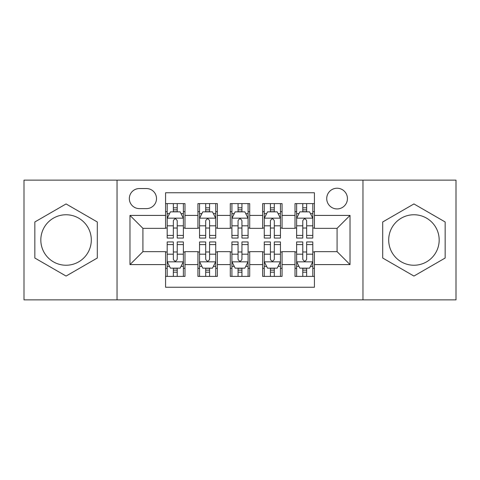 <?xml version="1.0" encoding="UTF-8"?>
<svg xmlns="http://www.w3.org/2000/svg" width="480" height="480" viewBox="0 0 480 480"><rect width="100%" height="100%" fill="white"/><g stroke="black" fill="none" stroke-linecap="round" stroke-linejoin="round"><path stroke-width="0.72" d="M413.934 214.758A25.242 25.242 0 0 0 388.692 240A25.242 25.242 0 0 0 413.934 265.242A25.242 25.242 0 0 0 439.176 240A25.242 25.242 0 0 0 413.934 214.758M337.08 188.226A10.356 10.356 0 0 0 326.724 198.582A10.356 10.356 0 0 0 337.08 208.932A10.356 10.356 0 0 0 347.436 198.582A10.356 10.356 0 0 0 337.08 188.226M66.066 265.242A25.242 25.242 0 0 1 40.824 240A25.242 25.242 0 0 1 66.066 214.758A25.242 25.242 0 0 1 91.308 240A25.242 25.242 0 0 1 66.066 265.242M362.964 299.868L456 299.868L456 180.132L362.964 180.132L362.964 299.868L117.036 299.868L117.036 180.132L24 180.132L24 299.868L117.036 299.868M314.424 203.598L295.014 203.598L295.014 215.406L282.066 215.406L282.066 228.348L295.014 228.348L295.014 215.406M282.066 215.406L282.066 203.598L262.65 203.598L262.65 215.406L249.708 215.406L249.708 228.348L262.65 228.348L262.65 215.406M249.708 215.406L249.708 203.598L230.292 203.598L230.292 215.406L217.35 215.406L217.35 228.348L230.292 228.348L230.292 215.406M217.35 215.406L217.35 203.598L197.934 203.598L197.934 228.348L184.986 228.348L184.986 203.598L165.576 203.598M165.576 276.402L184.986 276.402L184.986 251.652L197.934 251.652L197.934 276.402L217.35 276.402L217.35 251.652L230.292 251.652L230.292 264.594L217.35 264.594M230.292 264.594L230.292 276.402L249.708 276.402L249.708 251.652L262.65 251.652L262.65 264.594L249.708 264.594M262.65 264.594L262.65 276.402L282.066 276.402L282.066 251.652L295.014 251.652L295.014 264.594L282.066 264.594M139.362 208.614L146.478 208.614A10.032 10.032 0 0 0 156.51 198.582A10.032 10.032 0 0 0 146.478 188.55L139.362 188.55A10.032 10.032 0 0 0 129.33 198.582A10.032 10.032 0 0 0 139.362 208.614M362.964 180.132L117.036 180.132M314.424 215.406L314.424 192.756L165.576 192.756L165.576 228.348L142.92 228.348L142.92 251.652L165.576 251.652L165.576 287.244L314.424 287.244L314.424 251.652L337.08 251.652L337.08 228.348L314.424 228.348L314.424 215.406L350.022 215.406L350.022 264.594L314.424 264.594M165.576 264.594L129.978 264.594L129.978 215.406L165.576 215.406M295.014 264.594L295.014 276.402L314.424 276.402M165.576 211.686L167.19 211.686M173.34 211.686L177.222 211.686M183.372 211.686L184.986 211.686M165.576 228.024L167.19 228.024M173.34 228.024L177.222 228.024M183.372 228.024L184.986 228.024M165.576 251.976L167.19 251.976M173.34 251.976L177.222 251.976M183.372 251.976L184.986 251.976M165.576 268.314L167.19 268.314M173.34 268.314L177.222 268.314M183.372 268.314L184.986 268.314M197.934 228.024L199.548 228.024M205.698 228.024L209.58 228.024M215.73 228.024L217.35 228.024M197.934 211.686L199.548 211.686M205.698 211.686L209.58 211.686M215.73 211.686L217.35 211.686M197.934 251.976L199.548 251.976M205.698 251.976L209.58 251.976M215.73 251.976L217.35 251.976M197.934 268.314L199.548 268.314M205.698 268.314L209.58 268.314M215.73 268.314L217.35 268.314M230.292 251.976L231.912 251.976M238.056 251.976L241.944 251.976M248.088 251.976L249.708 251.976M230.292 268.314L231.912 268.314M238.056 268.314L241.944 268.314M248.088 268.314L249.708 268.314M230.292 211.686L231.912 211.686M238.056 211.686L241.944 211.686M248.088 211.686L249.708 211.686M230.292 228.024L231.912 228.024M238.056 228.024L241.944 228.024M248.088 228.024L249.708 228.024M262.65 251.976L264.27 251.976M270.42 251.976L274.302 251.976M280.452 251.976L282.066 251.976M262.65 268.314L264.27 268.314M270.42 268.314L274.302 268.314M280.452 268.314L282.066 268.314M262.65 211.686L264.27 211.686M270.42 211.686L274.302 211.686M280.452 211.686L282.066 211.686M262.65 228.024L264.27 228.024M270.42 228.024L274.302 228.024M280.452 228.024L282.066 228.024M295.014 251.976L296.628 251.976M302.778 251.976L306.66 251.976M312.81 251.976L314.424 251.976M295.014 268.314L296.628 268.314M302.778 268.314L306.66 268.314M312.81 268.314L314.424 268.314M295.014 211.686L296.628 211.686M302.778 211.686L306.66 211.686M312.81 211.686L314.424 211.686M295.014 228.024L296.628 228.024M302.778 228.024L306.66 228.024M312.81 228.024L314.424 228.024M142.92 228.348L129.978 215.406M142.92 251.652L129.978 264.594M350.022 215.406L337.08 228.348M350.022 264.594L337.08 251.652M66.066 276.06L97.296 258.03L97.296 221.97L66.066 203.94L34.842 221.97L34.842 258.03L66.066 276.06M445.158 221.97L413.934 203.94L382.704 221.97L382.704 258.03L413.934 276.06L445.158 258.03L445.158 221.97M177.222 207.804L173.34 207.804M183.372 235.422L177.222 235.422L177.222 238.056L183.372 238.056L183.372 218.322L180.132 211.848L170.424 211.848L167.19 218.322L167.19 238.056L173.34 238.056L173.34 235.422L167.19 235.422M167.19 218.322L167.19 203.598M183.372 218.322L183.372 203.598M173.34 211.848L173.34 203.598M177.222 203.598L177.222 211.848M177.222 235.422L177.222 220.746C175.932 218.25 174.636 218.25 173.34 220.746L173.34 235.422M173.34 272.196L177.222 272.196M167.19 244.578L173.34 244.578L173.34 241.944L167.19 241.944L167.19 261.678L170.424 268.152L180.132 268.152L183.372 261.678L183.372 241.944L177.222 241.944L177.222 244.578L183.372 244.578M183.372 261.678L183.372 276.402M167.19 261.678L167.19 276.402M177.222 268.152L177.222 276.402M173.34 276.402L173.34 268.152M173.34 244.578L173.34 259.254C174.63 261.75 175.926 261.75 177.222 259.254L177.222 244.578M209.58 207.804L205.698 207.804M215.73 235.422L209.58 235.422L209.58 238.056L215.73 238.056L215.73 218.322L212.496 211.848L202.788 211.848L199.548 218.322L199.548 238.056L205.698 238.056L205.698 235.422L199.548 235.422M199.548 218.322L199.548 203.598M215.73 218.322L215.73 203.598M205.698 211.848L205.698 203.598M209.58 203.598L209.58 211.848M209.58 235.422L209.58 220.746C208.29 218.25 206.994 218.25 205.698 220.746L205.698 235.422M241.944 207.804L238.056 207.804M248.088 235.422L241.944 235.422L241.944 238.056L248.088 238.056L248.088 218.322L244.854 211.848L235.146 211.848L231.912 218.322L231.912 238.056L238.056 238.056L238.056 235.422L231.912 235.422M231.912 218.322L231.912 203.598M248.088 218.322L248.088 203.598M238.056 211.848L238.056 203.598M241.944 203.598L241.944 211.848M241.944 235.422L241.944 220.746C240.648 218.25 239.352 218.25 238.056 220.746L238.056 235.422M274.302 207.804L270.42 207.804M280.452 235.422L274.302 235.422L274.302 238.056L280.452 238.056L280.452 218.322L277.212 211.848L267.504 211.848L264.27 218.322L264.27 238.056L270.42 238.056L270.42 235.422L264.27 235.422M264.27 218.322L264.27 203.598M280.452 218.322L280.452 203.598M270.42 211.848L270.42 203.598M274.302 203.598L274.302 211.848M274.302 235.422L274.302 220.746C273.006 218.25 271.716 218.25 270.42 220.746L270.42 235.422M306.66 207.804L302.778 207.804M312.81 235.422L306.66 235.422L306.66 238.056L312.81 238.056L312.81 218.322L309.576 211.848L299.868 211.848L296.628 218.322L296.628 238.056L302.778 238.056L302.778 235.422L296.628 235.422M296.628 218.322L296.628 203.598M312.81 218.322L312.81 203.598M302.778 211.848L302.778 203.598M306.66 203.598L306.66 211.848M306.66 235.422L306.66 220.746C305.37 218.25 304.074 218.25 302.778 220.746L302.778 235.422M205.698 272.196L209.58 272.196M199.548 244.578L205.698 244.578L205.698 241.944L199.548 241.944L199.548 261.678L202.788 268.152L212.496 268.152L215.73 261.678L215.73 241.944L209.58 241.944L209.58 244.578L215.73 244.578M215.73 261.678L215.73 276.402M199.548 261.678L199.548 276.402M209.58 268.152L209.58 276.402M205.698 276.402L205.698 268.152M205.698 244.578L205.698 259.254C206.994 261.75 208.284 261.75 209.58 259.254L209.58 244.578M238.056 272.196L241.944 272.196M231.912 244.578L238.056 244.578L238.056 241.944L231.912 241.944L231.912 261.678L235.146 268.152L244.854 268.152L248.088 261.678L248.088 241.944L241.944 241.944L241.944 244.578L248.088 244.578M248.088 261.678L248.088 276.402M231.912 261.678L231.912 276.402M241.944 268.152L241.944 276.402M238.056 276.402L238.056 268.152M238.056 244.578L238.056 259.254C239.352 261.75 240.648 261.75 241.944 259.254L241.944 244.578M270.42 272.196L274.302 272.196M264.27 244.578L270.42 244.578L270.42 241.944L264.27 241.944L264.27 261.678L267.504 268.152L277.212 268.152L280.452 261.678L280.452 241.944L274.302 241.944L274.302 244.578L280.452 244.578M280.452 261.678L280.452 276.402M264.27 261.678L264.27 276.402M274.302 268.152L274.302 276.402M270.42 276.402L270.42 268.152M270.42 244.578L270.42 259.254C271.71 261.75 273.006 261.75 274.302 259.254L274.302 244.578M302.778 272.196L306.66 272.196M296.628 244.578L302.778 244.578L302.778 241.944L296.628 241.944L296.628 261.678L299.868 268.152L309.576 268.152L312.81 261.678L312.81 241.944L306.66 241.944L306.66 244.578L312.81 244.578M312.81 261.678L312.81 276.402M296.628 261.678L296.628 276.402M306.66 268.152L306.66 276.402M302.778 276.402L302.778 268.152M302.778 244.578L302.778 259.254C304.068 261.75 305.364 261.75 306.66 259.254L306.66 244.578M197.934 264.594L184.986 264.594M197.934 215.406L184.986 215.406M183.288 218.16L167.274 218.16M167.19 213.63L169.536 213.63M181.026 213.63L183.372 213.63M173.34 225.822L167.19 225.822M183.372 225.822L177.222 225.822M177.222 209.862L173.34 209.862M167.274 261.84L183.288 261.84M183.372 266.37L181.026 266.37M169.536 266.37L167.19 266.37M177.222 254.178L183.372 254.178M167.19 254.178L173.34 254.178M173.34 270.138L177.222 270.138M215.652 218.16L199.632 218.16M199.548 213.63L201.894 213.63M213.384 213.63L215.73 213.63M205.698 225.822L199.548 225.822M215.73 225.822L209.58 225.822M209.58 209.862L205.698 209.862M248.01 218.16L231.99 218.16M231.912 213.63L234.258 213.63M245.742 213.63L248.088 213.63M238.056 225.822L231.912 225.822M248.088 225.822L241.944 225.822M241.944 209.862L238.056 209.862M280.368 218.16L264.348 218.16M264.27 213.63L266.616 213.63M278.106 213.63L280.452 213.63M270.42 225.822L264.27 225.822M280.452 225.822L274.302 225.822M274.302 209.862L270.42 209.862M312.726 218.16L296.712 218.16M296.628 213.63L298.974 213.63M310.464 213.63L312.81 213.63M302.778 225.822L296.628 225.822M312.81 225.822L306.66 225.822M306.66 209.862L302.778 209.862M199.632 261.84L215.652 261.84M215.73 266.37L213.384 266.37M201.894 266.37L199.548 266.37M209.58 254.178L215.73 254.178M199.548 254.178L205.698 254.178M205.698 270.138L209.58 270.138M231.99 261.84L248.01 261.84M248.088 266.37L245.742 266.37M234.258 266.37L231.912 266.37M241.944 254.178L248.088 254.178M231.912 254.178L238.056 254.178M238.056 270.138L241.944 270.138M264.348 261.84L280.368 261.84M280.452 266.37L278.106 266.37M266.616 266.37L264.27 266.37M274.302 254.178L280.452 254.178M264.27 254.178L270.42 254.178M270.42 270.138L274.302 270.138M296.712 261.84L312.726 261.84M312.81 266.37L310.464 266.37M298.974 266.37L296.628 266.37M306.66 254.178L312.81 254.178M296.628 254.178L302.778 254.178M302.778 270.138L306.66 270.138"/></g></svg>
